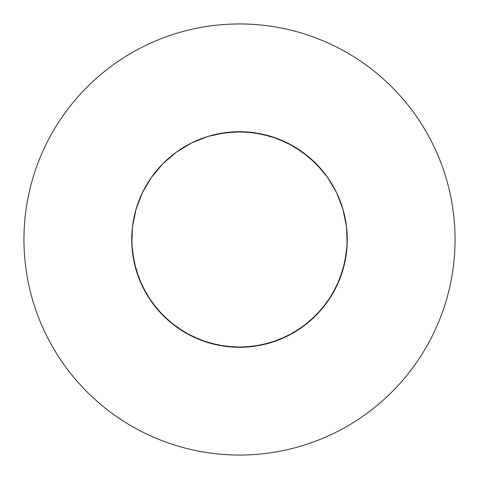 <?xml version="1.0" encoding="UTF-8"?>
<svg xmlns="http://www.w3.org/2000/svg" width="479" height="479" viewBox="0 0 479 479"><rect width="100%" height="100%" fill="white"/><g stroke="black" fill="none" stroke-linecap="round" stroke-linejoin="round"><path stroke-width="0.72" d="M242.44 347.233L235.728 347.209L218.053 345.12L200.958 340.15L184.918 332.432L170.368 322.181L157.705 309.674L147.269 295.256L139.347 279.311L134.162 262.288L131.845 244.637L131.725 239.5A107.775 107.775 0 0 0 239.5 347.275A107.775 107.775 0 0 0 347.275 239.5A107.775 107.775 0 0 0 239.5 131.725A107.775 107.775 0 0 0 131.725 239.5L132.467 252.152L136.012 269.593L142.377 286.22L151.394 301.566L162.812 315.224L176.32 326.816L191.552 336.024L208.096 342.599L225.489 346.359L243.272 347.209L260.947 345.12L278.042 340.15L294.082 332.432L308.632 322.181L321.295 309.674L331.731 295.256L339.653 279.311L344.838 262.288L347.155 244.637L346.533 226.848L342.988 209.407L336.623 192.78L327.606 177.434L316.188 163.776L302.68 152.184L287.448 142.976L270.904 136.401L253.511 132.641L235.728 131.791L218.053 133.88L235.728 131.791L253.511 132.641L270.904 136.401L287.448 142.976L302.68 152.184L316.188 163.776L327.606 177.434L336.623 192.78L342.988 209.407L346.533 226.848L347.155 244.637L344.838 262.288L339.653 279.311L331.731 295.256L321.295 309.674L308.632 322.181L294.082 332.432L278.042 340.15L260.947 345.12L243.272 347.209L225.489 346.359L208.096 342.599L191.552 336.024L176.32 326.816L162.812 315.224L151.394 301.566L142.377 286.22L136.012 269.593L132.467 252.152L131.725 239.614M455.05 239.5A215.55 215.55 0 0 0 239.5 23.95A215.55 215.55 0 0 0 23.95 239.5A215.55 215.55 0 0 0 239.5 455.05A215.55 215.55 0 0 0 455.05 239.5M347.275 239.5L346.533 252.152L342.988 269.593L336.623 286.22L327.606 301.566L316.188 315.224L302.68 326.816L287.448 336.024L270.904 342.599L253.511 346.359L235.728 347.209L218.053 345.12L200.958 340.15L184.918 332.432L170.368 322.181L157.705 309.674L147.269 295.256L139.347 279.311L134.162 262.288L131.845 244.637L132.467 226.848L136.012 209.407L142.377 192.78L151.394 177.434L162.812 163.776L176.32 152.184L191.552 142.976L208.096 136.401L225.489 132.641L243.272 131.791L260.947 133.88L278.042 138.85L294.082 146.568L308.632 156.819L321.295 169.327L324.78 173.602M131.725 239.5L132.467 252.152L136.012 269.593L142.377 286.22L151.394 301.566L162.812 315.224L176.32 326.816L191.552 336.024L208.096 342.599L225.489 346.359L243.272 347.209L260.947 345.12L278.042 340.15L294.082 332.432L308.632 322.181L321.295 309.674L331.731 295.256L339.653 279.311L344.838 262.288L347.155 244.637L346.533 226.848L342.988 209.407L336.623 192.78L327.606 177.434L316.188 163.776L302.68 152.184L287.448 142.976L270.904 136.401L253.511 132.641L235.728 131.791L218.053 133.88"/></g></svg>
